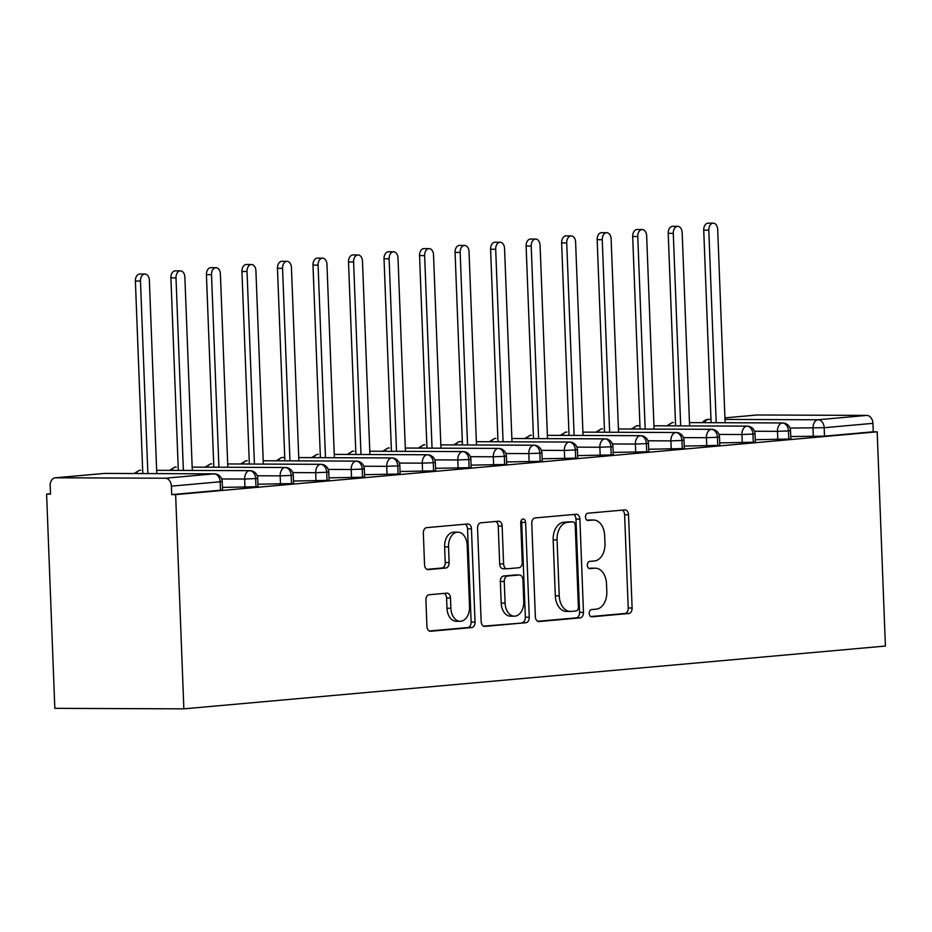 <?xml version="1.0" encoding="UTF-8"?>
<svg xmlns="http://www.w3.org/2000/svg" width="932" height="932" viewBox="0 0 932 932"><rect width="100%" height="100%" fill="white"/><g stroke="black" fill="none" stroke-linecap="round" stroke-linejoin="round"><path stroke-width="1.4" d="M589.199 613.407A3.635 2.447 90.2 0 0 591.622 616.821A3.635 2.447 90.2 0 0 591.773 616.821L628.82 613.501A5.184 3.495 90.2 0 0 632.106 608.014L628.529 514.779A5.184 3.495 90.2 0 0 625.057 509.897A5.184 3.495 90.2 0 0 624.848 509.909L587.801 513.229A3.635 2.447 90.2 0 0 585.494 517.074A3.635 2.447 90.2 0 0 587.917 520.487A3.635 2.447 90.2 0 0 588.08 520.475L592.869 520.044A16.601 11.172 90.2 0 1 593.567 520.021A16.601 11.172 90.2 0 1 604.67 535.62L604.961 543.391A16.601 11.172 90.2 0 1 594.441 560.971L589.653 561.402A3.635 2.447 90.2 0 0 587.346 565.246A3.635 2.447 90.2 0 0 589.77 568.66A3.635 2.447 90.2 0 0 589.921 568.648L594.721 568.217A16.601 11.172 90.2 0 1 595.42 568.194A16.601 11.172 90.2 0 1 606.511 583.793L606.814 591.564A16.601 11.172 90.2 0 1 596.294 609.144L591.494 609.563A3.635 2.447 90.2 0 0 589.199 613.407M429.209 594.733A5.184 3.495 90.2 0 0 425.912 600.22L426.926 626.386A5.184 3.495 90.2 0 0 430.386 631.255A5.184 3.495 90.2 0 0 430.607 631.244L471.755 627.562A5.184 3.495 90.2 0 0 475.04 622.075L471.452 528.84A5.184 3.495 90.2 0 0 467.992 523.959A5.184 3.495 90.2 0 0 467.771 523.97L426.623 527.652A5.184 3.495 90.2 0 0 423.338 533.151L424.549 564.745A5.184 3.495 90.2 0 0 428.021 569.615A5.184 3.495 90.2 0 0 428.242 569.615L445.846 568.031A5.184 3.495 90.2 0 0 449.131 562.544L448.537 546.874A13.875 9.343 90.2 0 1 457.915 532.16A13.875 9.343 90.2 0 1 467.188 545.208L469.542 606.581A13.875 9.343 90.2 0 1 460.163 621.294A13.875 9.343 90.2 0 1 450.89 608.258L450.494 598.018A5.184 3.495 90.2 0 0 447.034 593.148A5.184 3.495 90.2 0 0 446.812 593.16L429.209 594.733M877.175 431.807L885.4 646.051L183.86 708.856L175.635 494.612L877.175 431.807L873.261 431.796L872.934 423.349L824.179 427.706L824.505 436.153L873.261 431.796M535.352 616.669A5.184 3.495 90.2 0 0 538.824 621.551A5.184 3.495 90.2 0 0 539.045 621.539L580.182 617.858A5.184 3.495 90.2 0 0 583.467 612.371L579.89 519.136A5.184 3.495 90.2 0 0 576.419 514.254A5.184 3.495 90.2 0 0 576.209 514.266L535.061 517.947A5.184 3.495 90.2 0 0 531.776 523.446L535.352 616.669M525.963 622.716L484.826 626.397A5.184 3.495 90.2 0 1 484.605 626.409A5.184 3.495 90.2 0 1 481.145 621.528L477.557 528.293A5.184 3.495 90.2 0 1 480.842 522.805L498.457 521.221A5.184 3.495 90.2 0 1 498.667 521.221A5.184 3.495 90.2 0 1 502.138 526.091L503.595 563.907A5.184 3.495 90.2 0 0 507.055 568.776A5.184 3.495 90.2 0 0 507.276 568.776L518.961 567.728A5.184 3.495 90.2 0 0 522.246 562.229L520.732 522.875A3.635 2.447 90.2 0 1 523.19 519.019A3.635 2.447 90.2 0 1 525.613 522.433L529.26 617.217A5.184 3.495 90.2 0 1 525.963 622.716L483.522 626.141M55.745 477.79L165.232 478.221L213.976 473.852L104.501 473.421L55.745 477.79A7.934 5.848 -95.1 0 0 55.349 477.801A7.934 5.848 -95.1 0 0 50.188 485.677L50.514 494.123L46.6 494.111L54.825 708.343L183.86 708.856M724.991 419.412L818.016 419.773L866.772 415.404L757.285 414.985L724.933 417.874L756.889 414.996A7.934 5.848 84.9 0 1 757.285 414.985M866.772 415.404A7.934 5.848 84.9 0 1 872.934 423.349M46.6 494.111L50.491 493.762M175.635 494.612L171.721 494.601L171.395 486.155A7.934 5.848 -95.1 0 0 165.232 478.221M171.721 494.601L220.476 490.232L220.15 481.786L171.395 486.155M105.165 473.421A7.934 5.336 90.2 0 0 104.838 473.409L214.313 473.84A7.934 5.336 90.2 0 0 213.976 473.852A7.934 5.848 -95.1 0 1 220.15 481.786L222.212 481.46L222.527 489.906L220.476 490.232M824.505 436.153L790.767 436.526M255.997 487.052L255.671 478.605L257.733 478.279L258.048 486.725L222.433 487.401M291.518 483.871L291.192 475.425L293.254 475.099L293.568 483.545L257.954 484.221M327.039 480.691L326.713 472.256L328.775 471.918L329.089 480.364L293.475 481.04M362.56 477.51L362.233 469.076L364.296 468.738L364.61 477.184L328.996 477.86M398.08 474.33L397.754 465.895L399.816 465.557L400.131 474.004L364.517 474.679M433.601 471.149L433.275 462.715L435.337 462.377L435.652 470.823L400.038 471.499M469.122 467.969L468.796 459.534L470.858 459.196L471.173 467.643L435.559 468.318M504.643 464.788L504.317 456.354L506.379 456.028L506.705 464.462L471.079 465.138M540.164 461.608L539.838 453.173L541.9 452.847L542.226 461.282L506.6 461.957M575.685 458.428L575.359 449.993L577.421 449.667L577.747 458.101L542.121 458.777M611.206 455.247L610.879 446.812L612.941 446.486L613.268 454.921L577.642 455.597M646.726 452.067L646.4 443.632L648.462 443.306L648.788 451.74L613.163 452.416M682.247 448.886L681.921 440.452L683.983 440.125L684.309 448.56L648.684 449.236M717.768 445.706L717.442 437.271L719.504 436.945L719.83 445.38L684.204 446.067M753.289 442.537L752.963 434.091L755.025 433.764L755.351 442.199L719.725 442.886M788.81 439.356L788.484 430.91L790.546 430.584L790.872 439.019L755.246 439.706M673.51 422.546A7.934 5.336 90.2 0 0 673.172 422.522L672.834 422.546A7.934 5.848 -95.1 0 0 672.438 422.557A7.934 5.848 -95.1 0 0 672.217 422.58L666.869 425.819M777.801 439.788L777.474 431.341L788.484 430.91A7.934 5.848 -95.1 0 0 782.321 422.965L689.47 422.604L782.647 422.953A7.934 5.336 90.2 0 0 782.321 422.965A7.934 5.336 90.2 0 0 777.463 431.341L754.512 431.248M639.946 425.726L637.313 425.726A7.934 5.848 -95.1 0 0 636.906 425.738A7.934 5.848 -95.1 0 0 636.696 425.761L631.348 429M742.28 442.968L741.954 434.522L752.963 434.091A7.934 5.848 -95.1 0 0 746.788 426.145L653.949 425.784M602.468 428.906A7.934 5.336 90.2 0 0 602.13 428.883L601.792 428.906A7.934 5.848 -95.1 0 0 601.385 428.918A7.934 5.848 -95.1 0 0 601.175 428.941L595.828 432.18M706.759 446.148L706.433 437.702L717.442 437.271A7.934 5.848 -95.1 0 0 711.267 429.326L618.429 428.965L711.605 429.314A7.934 5.336 90.2 0 0 711.267 429.326A7.934 5.336 90.2 0 0 706.421 437.702L683.471 437.609M566.947 432.087A7.934 5.336 90.2 0 0 566.609 432.064L566.272 432.087A7.934 5.848 -95.1 0 0 565.864 432.099A7.934 5.848 -95.1 0 0 565.654 432.122L560.307 435.361M671.238 449.329L670.912 440.883L681.921 440.452A7.934 5.848 -95.1 0 0 675.747 432.506L582.908 432.145L676.084 432.495A7.934 5.336 90.2 0 0 675.747 432.506A7.934 5.336 90.2 0 0 670.9 440.883L647.95 440.789M531.426 435.267A7.934 5.336 90.2 0 0 531.089 435.244L530.751 435.256A7.934 5.848 -95.1 0 0 530.343 435.279A7.934 5.848 -95.1 0 0 530.133 435.302L524.786 438.541M635.717 452.509L635.391 444.063L646.4 443.632A7.934 5.848 -95.1 0 0 640.226 435.687L547.387 435.326L640.564 435.675A7.934 5.336 90.2 0 0 640.226 435.687A7.934 5.336 90.2 0 0 635.379 444.063L612.429 443.97M495.906 438.448A7.934 5.336 90.2 0 0 495.568 438.424L495.23 438.436A7.934 5.848 -95.1 0 0 494.822 438.459A7.934 5.848 -95.1 0 0 494.612 438.483L489.265 441.721M600.196 455.69L599.87 447.243L610.879 446.812A7.934 5.848 -95.1 0 0 604.705 438.867L511.866 438.506L605.043 438.856A7.934 5.336 90.2 0 0 604.705 438.867A7.934 5.336 90.2 0 0 599.858 447.243L576.908 447.15M462.342 441.628L459.709 441.617A7.934 5.848 -95.1 0 0 459.301 441.64A7.934 5.848 -95.1 0 0 459.092 441.663L453.744 444.902M564.676 458.87L564.349 450.424L575.359 449.993A7.934 5.848 -95.1 0 0 569.184 442.048L476.345 441.686M424.864 444.809A7.934 5.336 90.2 0 0 424.526 444.785L424.188 444.797A7.934 5.848 -95.1 0 0 423.78 444.82A7.934 5.848 -95.1 0 0 423.571 444.844L418.223 448.082M529.155 462.051L528.828 453.604L539.838 453.173A7.934 5.848 -95.1 0 0 533.663 445.228L440.824 444.867L534.001 445.216A7.934 5.336 90.2 0 0 533.663 445.228A7.934 5.336 90.2 0 0 528.817 453.604L505.866 453.511M389.343 447.989A7.934 5.336 90.2 0 0 389.005 447.966L388.667 447.977A7.934 5.848 -95.1 0 0 388.26 448.001A7.934 5.848 -95.1 0 0 388.05 448.024L382.702 451.263M493.634 465.231L493.308 456.785L504.317 456.354A7.934 5.848 -95.1 0 0 498.142 448.409L405.303 448.047L498.48 448.397A7.934 5.336 90.2 0 0 498.142 448.409A7.934 5.336 90.2 0 0 493.296 456.785L470.345 456.692M353.822 451.17A7.934 5.336 90.2 0 0 353.484 451.146L353.146 451.158A7.934 5.848 -95.1 0 0 352.739 451.181A7.934 5.848 -95.1 0 0 352.529 451.205L347.182 454.443M458.113 468.412L457.787 459.965L468.796 459.534A7.934 5.848 -95.1 0 0 462.622 451.589L369.783 451.228L462.959 451.577A7.934 5.336 90.2 0 0 462.622 451.589A7.934 5.336 90.2 0 0 457.775 459.965L434.825 459.872M318.29 454.35A7.934 5.336 90.2 0 0 317.963 454.327L317.626 454.338A7.934 5.848 -95.1 0 0 317.218 454.362A7.934 5.848 -95.1 0 0 317.008 454.385L311.661 457.624M422.58 471.592L422.266 463.146L433.275 462.715A7.934 5.848 -95.1 0 0 427.101 454.769L334.262 454.408L427.438 454.758A7.934 5.336 90.2 0 0 427.101 454.769A7.934 5.336 90.2 0 0 422.254 463.146L399.304 463.053M284.738 457.53L282.105 457.519A7.934 5.848 -95.1 0 0 281.697 457.542A7.934 5.848 -95.1 0 0 281.487 457.565L276.14 460.804M387.06 474.772L386.745 466.326L397.754 465.895A7.934 5.848 -95.1 0 0 391.58 457.95L298.741 457.589M247.248 460.711A7.934 5.336 90.2 0 0 246.922 460.688L246.584 460.699A7.934 5.848 -95.1 0 0 246.176 460.723A7.934 5.848 -95.1 0 0 245.966 460.746L240.619 463.985M351.539 477.953L351.224 469.507L362.233 469.076A7.934 5.848 -95.1 0 0 356.059 461.13L263.22 460.769L356.397 461.119A7.934 5.336 90.2 0 0 356.059 461.13A7.934 5.336 90.2 0 0 351.213 469.507L328.262 469.413M211.727 463.88A7.934 5.336 90.2 0 0 211.401 463.868L211.063 463.88A7.934 5.848 -95.1 0 0 210.655 463.903A7.934 5.848 -95.1 0 0 210.446 463.926L205.098 467.165M316.018 481.133L315.703 472.687L326.713 472.256A7.934 5.848 -95.1 0 0 320.538 464.311L227.699 463.95L320.876 464.299A7.934 5.336 90.2 0 0 320.538 464.311A7.934 5.336 90.2 0 0 315.692 472.687L292.741 472.594M176.206 467.06A7.934 5.336 90.2 0 0 175.88 467.048L175.542 467.06A7.934 5.848 -95.1 0 0 175.134 467.083A7.934 5.848 -95.1 0 0 174.925 467.107L169.577 470.345M280.497 484.314L280.183 475.868L291.192 475.425A7.934 5.848 -95.1 0 0 285.017 467.491L192.178 467.13L285.355 467.48A7.934 5.336 90.2 0 0 285.017 467.491A7.934 5.336 90.2 0 0 280.171 475.868L257.22 475.774M140.685 470.241A7.934 5.336 90.2 0 0 140.359 470.229L140.021 470.241A7.934 5.848 -95.1 0 0 139.614 470.264A7.934 5.848 -95.1 0 0 139.404 470.287L134.057 473.526M244.976 487.494L244.662 479.048L255.671 478.605A7.934 5.848 -95.1 0 0 249.496 470.672L156.658 470.31L249.834 470.66A7.934 5.336 90.2 0 0 249.496 470.672A7.934 5.336 90.2 0 0 244.65 479.048L221.7 478.955M595.42 568.194L591.517 568.17A16.601 11.172 90.2 0 0 590.806 568.205L594.721 568.217M588.849 568.38L590.806 568.205M593.567 520.021L589.665 520.009A16.601 11.172 90.2 0 0 588.966 520.033L592.869 520.044M586.997 520.207L588.966 520.033M590.702 616.553L624.918 613.489A5.184 3.495 90.2 0 0 628.203 607.99L624.615 514.767A5.184 3.495 90.2 0 0 622.227 510.142M537.741 621.294L576.279 617.846A5.184 3.495 90.2 0 0 579.564 612.347L575.976 519.112A5.184 3.495 90.2 0 0 573.588 514.499M576.069 610.949A3.635 2.447 90.2 0 0 578.376 607.105L575.23 525.264A3.635 2.447 90.2 0 0 572.807 521.85A3.635 2.447 90.2 0 0 572.644 521.862L567.588 522.316A16.601 11.172 90.2 0 0 557.068 539.884L559.223 595.828A16.601 11.172 90.2 0 0 570.314 611.427A16.601 11.172 90.2 0 0 571.013 611.404L576.069 610.949M569.044 521.85A3.635 2.447 90.2 0 0 568.893 521.838A3.635 2.447 90.2 0 0 568.741 521.85L572.644 521.862M570.314 611.427L566.4 611.415A16.601 11.172 90.2 0 1 555.309 595.816L553.165 539.873A16.601 11.172 90.2 0 1 563.685 522.293L568.741 521.85M506.833 568.765L503.362 568.753A5.184 3.495 90.2 0 1 503.152 568.765A5.184 3.495 90.2 0 1 499.68 563.895L498.224 526.079A5.184 3.495 90.2 0 0 495.836 521.466M522.06 622.692A5.184 3.495 90.2 0 0 525.345 617.205L521.699 522.421A3.635 2.447 90.2 0 0 521.221 520.464M505.097 603.144A13.875 9.343 90.2 0 0 514.371 616.18A13.875 9.343 90.2 0 0 523.749 601.466L522.922 579.844A5.184 3.495 90.2 0 0 519.45 574.974A5.184 3.495 90.2 0 0 519.24 574.974L507.556 576.023A5.184 3.495 90.2 0 0 504.27 581.51L505.097 603.144L501.183 603.121A13.875 9.343 90.2 0 0 510.456 616.168L514.371 616.18M515.769 574.962A5.184 3.495 90.2 0 0 515.547 574.951A5.184 3.495 90.2 0 0 515.326 574.962L519.24 574.974M501.183 603.121L500.356 581.498A5.184 3.495 90.2 0 1 503.641 576.011L515.326 574.962M460.163 621.294L456.249 621.283A13.875 9.343 90.2 0 1 446.976 608.235L446.591 598.006A5.184 3.495 90.2 0 0 444.203 593.393M457.915 532.16L454 532.149A13.875 9.343 90.2 0 0 444.622 546.863L448.537 546.874M426.938 569.359L441.943 568.019A5.184 3.495 90.2 0 0 445.228 562.532L444.622 546.863M429.314 630.999L467.841 627.551A5.184 3.495 90.2 0 0 471.126 622.063L467.549 528.828A5.184 3.495 90.2 0 0 465.161 524.203M708.809 230.169L703.73 230.146A6.606 4.45 -89.8 0 1 708.192 223.144L713.271 223.167A6.606 4.45 90.2 0 0 708.809 230.169L716.207 422.697M725.119 422.732L717.687 229.377A6.606 4.45 90.2 0 0 713.271 223.167M703.73 230.146L711.116 422.674M673.288 233.35L668.209 233.326A6.606 4.45 -89.8 0 1 672.671 226.325L677.75 226.348A6.606 4.45 90.2 0 0 673.288 233.35L680.686 425.877M689.598 425.912L682.166 232.557A6.606 4.45 90.2 0 0 677.75 226.348M668.209 233.326L675.595 425.854M637.768 236.53L632.688 236.507A6.606 4.45 -89.8 0 1 637.15 229.505L642.23 229.528A6.606 4.45 90.2 0 0 637.768 236.53L645.165 429.058M654.078 429.093L646.645 235.738A6.606 4.45 90.2 0 0 642.23 229.528M632.688 236.507L640.074 429.035M602.247 239.71L597.156 239.687A6.606 4.45 -89.8 0 1 601.629 232.685L606.709 232.709A6.606 4.45 90.2 0 0 602.247 239.71L609.644 432.238M618.557 432.273L611.124 238.918A6.606 4.45 90.2 0 0 606.709 232.709M597.156 239.687L604.553 432.215M566.726 242.891L561.635 242.868A6.606 4.45 -89.8 0 1 566.108 235.866L571.188 235.889A6.606 4.45 90.2 0 0 566.726 242.891L574.124 435.419M583.036 435.454L575.603 242.099A6.606 4.45 90.2 0 0 571.188 235.889M561.635 242.868L569.033 435.395M531.205 246.071L526.114 246.048A6.606 4.45 -89.8 0 1 530.588 239.046L535.667 239.07A6.606 4.45 90.2 0 0 531.205 246.071L538.603 438.599M547.515 438.634L540.082 245.279A6.606 4.45 90.2 0 0 535.667 239.07M526.114 246.048L533.512 438.576M495.684 249.252L490.593 249.228A6.606 4.45 -89.8 0 1 495.067 242.227L500.146 242.25A6.606 4.45 90.2 0 0 495.684 249.252L503.082 441.78M511.994 441.815L504.562 248.46A6.606 4.45 90.2 0 0 500.146 242.25M490.593 249.228L497.991 441.756M460.163 252.432L455.072 252.409A6.606 4.45 -89.8 0 1 459.546 245.407L464.625 245.431A6.606 4.45 90.2 0 0 460.163 252.432L467.561 444.96M476.473 444.995L469.041 251.64A6.606 4.45 90.2 0 0 464.625 245.431M455.072 252.409L462.47 444.937M424.643 255.613L419.551 255.589A6.606 4.45 -89.8 0 1 424.025 248.588L429.104 248.611A6.606 4.45 90.2 0 0 424.643 255.613L432.04 448.141M440.952 448.175L433.52 254.82A6.606 4.45 90.2 0 0 429.104 248.611M419.551 255.589L426.949 448.117M389.122 258.793L384.031 258.77A6.606 4.45 -89.8 0 1 388.504 251.768L393.584 251.791A6.606 4.45 90.2 0 0 389.122 258.793L396.519 451.321M405.432 451.356L397.999 258.001A6.606 4.45 90.2 0 0 393.584 251.791M384.031 258.77L391.428 451.298M353.601 261.974L348.51 261.95A6.606 4.45 -89.8 0 1 352.983 254.949L358.063 254.972A6.606 4.45 90.2 0 0 353.601 261.974L360.999 454.501M369.911 454.536L362.478 261.181A6.606 4.45 90.2 0 0 358.063 254.972M348.51 261.95L355.908 454.478M318.08 265.154L312.989 265.131A6.606 4.45 -89.8 0 1 317.463 258.129L322.542 258.152A6.606 4.45 90.2 0 0 318.08 265.154L325.478 457.682M334.39 457.717L326.957 264.362A6.606 4.45 90.2 0 0 322.542 258.152M312.989 265.131L320.387 457.659M282.559 268.334L277.468 268.311A6.606 4.45 -89.8 0 1 281.942 261.31L287.021 261.333A6.606 4.45 90.2 0 0 282.559 268.334L289.957 460.862M298.869 460.897L291.436 267.542A6.606 4.45 90.2 0 0 287.021 261.333M277.468 268.311L284.866 460.839M247.038 271.515L241.947 271.492A6.606 4.45 -89.8 0 1 246.421 264.49L251.5 264.513A6.606 4.45 90.2 0 0 247.038 271.515L254.436 464.043M263.348 464.078L255.916 270.723A6.606 4.45 90.2 0 0 251.5 264.513M241.947 271.492L249.345 464.02M211.517 274.695L206.426 274.672A6.606 4.45 -89.8 0 1 210.9 267.67L215.979 267.694A6.606 4.45 90.2 0 0 211.517 274.695L218.915 467.212M227.816 467.247L220.395 273.903A6.606 4.45 90.2 0 0 215.979 267.694M206.426 274.672L213.824 467.2M175.997 277.876L170.905 277.853A6.606 4.45 -89.8 0 1 175.379 270.851L180.459 270.874A6.606 4.45 90.2 0 0 175.997 277.876L183.383 470.392M192.295 470.427L184.874 277.084A6.606 4.45 90.2 0 0 180.459 270.874M170.905 277.853L178.303 470.38M140.476 281.056L135.385 281.033A6.606 4.45 -89.8 0 1 139.858 274.031L144.938 274.043A6.606 4.45 90.2 0 0 140.476 281.056L147.862 473.572M156.774 473.607L149.353 280.264A6.606 4.45 90.2 0 0 144.938 274.043M135.385 281.033L142.782 473.561M704.51 422.65A7.934 5.336 90.2 0 1 708.53 419.342A7.934 5.848 84.9 0 0 708.134 419.365L710.988 419.353M813.31 436.607L812.995 428.161A7.934 5.336 90.2 0 1 818.016 419.773A7.934 5.848 84.9 0 1 824.179 427.706L790.033 428.079M55.349 477.801L104.093 473.444A7.934 7.934 0 0 1 104.838 473.409A7.934 5.336 90.2 0 0 104.501 473.421A7.934 5.848 -95.1 0 0 104.093 473.444A7.934 5.848 -95.1 0 0 103.697 473.491M672.438 422.557A7.934 7.934 0 0 1 673.172 422.522A7.934 5.336 90.2 0 0 672.834 422.546A7.934 5.336 90.2 0 0 668.978 425.831M653.949 425.773L747.126 426.134A7.934 5.336 90.2 0 0 746.788 426.145A7.934 5.336 90.2 0 0 741.942 434.522L718.991 434.428M476.345 441.675L569.522 442.036A7.934 5.336 90.2 0 0 569.184 442.048A7.934 5.336 90.2 0 0 564.338 450.424L541.387 450.331M298.741 457.577L391.918 457.938A7.934 5.336 90.2 0 0 391.58 457.95A7.934 5.336 90.2 0 0 386.733 466.326L363.783 466.233M637.989 425.726A7.934 5.336 90.2 0 0 637.651 425.703A7.934 5.336 90.2 0 0 637.313 425.726A7.934 5.336 90.2 0 0 633.457 429.011M601.385 428.918A7.934 7.934 0 0 1 602.13 428.883A7.934 5.336 90.2 0 0 601.792 428.906A7.934 5.336 90.2 0 0 597.936 432.192M565.864 432.099A7.934 7.934 0 0 1 566.609 432.064A7.934 5.336 90.2 0 0 566.272 432.087A7.934 5.336 90.2 0 0 562.415 435.372M530.343 435.279A7.934 7.934 0 0 1 531.089 435.244A7.934 5.336 90.2 0 0 530.751 435.256A7.934 5.336 90.2 0 0 526.895 438.553M494.822 438.459A7.934 7.934 0 0 1 495.568 438.424A7.934 5.336 90.2 0 0 495.23 438.436A7.934 5.336 90.2 0 0 491.374 441.733M460.385 441.628A7.934 5.336 90.2 0 0 460.047 441.605A7.934 5.336 90.2 0 0 459.709 441.617A7.934 5.336 90.2 0 0 455.853 444.913M423.78 444.82A7.934 7.934 0 0 1 424.526 444.785A7.934 5.336 90.2 0 0 424.188 444.797A7.934 5.336 90.2 0 0 420.332 448.094M388.26 448.001A7.934 7.934 0 0 1 389.005 447.966A7.934 5.336 90.2 0 0 388.667 447.977A7.934 5.336 90.2 0 0 384.811 451.274M352.739 451.181A7.934 7.934 0 0 1 353.484 451.146A7.934 5.336 90.2 0 0 353.146 451.158A7.934 5.336 90.2 0 0 349.29 454.455M317.218 454.362A7.934 7.934 0 0 1 317.963 454.327A7.934 5.336 90.2 0 0 317.626 454.338A7.934 5.336 90.2 0 0 313.769 457.635M282.769 457.53A7.934 5.336 90.2 0 0 282.443 457.507A7.934 5.336 90.2 0 0 282.105 457.519A7.934 5.336 90.2 0 0 278.249 460.816M246.176 460.723A7.934 7.934 0 0 1 246.922 460.688A7.934 5.336 90.2 0 0 246.584 460.699A7.934 5.336 90.2 0 0 242.728 463.996M210.655 463.903A7.934 7.934 0 0 1 211.401 463.868A7.934 5.336 90.2 0 0 211.063 463.88A7.934 5.336 90.2 0 0 207.207 467.177M175.134 467.083A7.934 7.934 0 0 1 175.88 467.048A7.934 5.336 90.2 0 0 175.542 467.06A7.934 5.336 90.2 0 0 171.686 470.357M139.614 470.264A7.934 7.934 0 0 1 140.359 470.229A7.934 5.336 90.2 0 0 140.021 470.241A7.934 5.336 90.2 0 0 136.165 473.538M624.615 514.767L628.529 514.779M628.203 607.99L632.106 608.014M624.918 613.489L628.82 613.501M575.976 519.112L579.89 519.136M579.564 612.347L583.467 612.371M576.279 617.846L580.182 617.858M563.685 522.293L567.588 522.316M553.165 539.873L557.068 539.884M555.309 595.816L559.223 595.828M498.224 526.079L502.138 526.091M499.68 563.895L503.595 563.907M521.699 522.421L525.613 522.433M525.345 617.205L529.26 617.217M503.641 576.011L507.556 576.023M500.356 581.498L504.27 581.51M446.591 598.006L450.494 598.018M446.976 608.235L450.89 608.258M445.228 562.532L449.131 562.544M441.943 568.019L445.846 568.031M467.549 528.828L471.452 528.84M471.126 622.063L475.04 622.075M467.841 627.551L471.755 627.562M790.546 430.584A7.934 7.934 0 0 0 782.647 422.953M708.134 419.365A7.934 7.934 0 0 0 702.39 422.639M639.946 425.714L637.651 425.703A7.934 7.934 0 0 0 636.906 425.738M755.025 433.764A7.934 7.934 0 0 0 747.126 426.134M719.504 436.945A7.934 7.934 0 0 0 711.605 429.314M683.983 440.125A7.934 7.934 0 0 0 676.084 432.495M648.462 443.306A7.934 7.934 0 0 0 640.564 435.675M612.941 446.486A7.934 7.934 0 0 0 605.043 438.856M462.342 441.617L460.047 441.605A7.934 7.934 0 0 0 459.301 441.64M577.421 449.667A7.934 7.934 0 0 0 569.522 442.036M541.9 452.847A7.934 7.934 0 0 0 534.001 445.216M506.379 456.028A7.934 7.934 0 0 0 498.48 448.397M470.858 459.196A7.934 7.934 0 0 0 462.959 451.577M435.337 462.377A7.934 7.934 0 0 0 427.438 454.758M284.738 457.519L282.443 457.507A7.934 7.934 0 0 0 281.697 457.542M399.816 465.557A7.934 7.934 0 0 0 391.918 457.938M364.296 468.738A7.934 7.934 0 0 0 356.397 461.119M328.775 471.918A7.934 7.934 0 0 0 320.876 464.299M293.254 475.099A7.934 7.934 0 0 0 285.355 467.48M257.733 478.279A7.934 7.934 0 0 0 249.834 470.66M222.212 481.46A7.934 7.934 0 0 0 214.313 473.84M568.893 521.838L572.807 521.85M503.152 568.765L507.055 568.776M515.547 574.951L519.45 574.974"/></g></svg>
